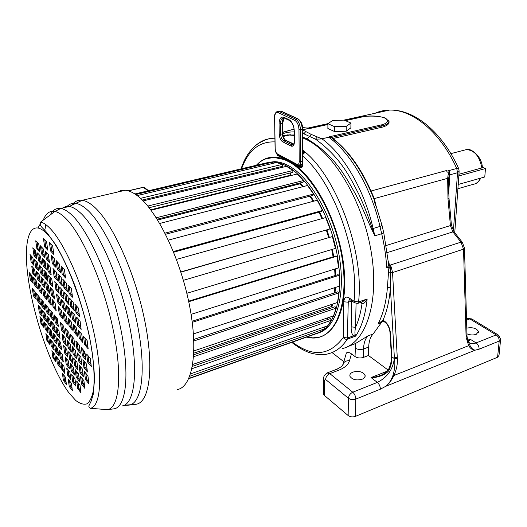 <?xml version="1.0" encoding="UTF-8"?>
<svg xmlns="http://www.w3.org/2000/svg" width="527" height="527" viewBox="0 0 527 527"><rect width="100%" height="100%" fill="white"/><g stroke="black" fill="none" stroke-linecap="round" stroke-linejoin="round"><path stroke-width="0.79" d="M500.578 339.869L499.01 355.389L497.58 357.234L355.435 416.383C352.701 417.285 350.271 416.995 348.143 415.52L324.362 395.382L323.611 394.413L323.618 392.997M352.938 372.095C358.584 370.685 362.602 371.654 365.007 375C365.54 376.765 364.572 378.182 362.115 379.249C356.496 380.678 352.464 379.736 350.02 376.43C349.447 374.611 350.422 373.169 352.938 372.095M345.62 355.593L346.351 353.09C347.418 351.97 349.118 352.227 351.443 353.861L355.02 356.568L355.573 343.485L367.932 335.897L373.136 333.993C370.382 336.872 368.907 341.226 368.696 347.056L368.452 355.501L388.089 370.04M368.452 355.501L363.327 357.444C360.231 358.373 357.458 358.083 355.02 356.568M466.784 328.11C472.6 327.089 476.507 328.235 478.49 331.536L476.256 334.335C473.266 335.31 470.163 335.139 466.948 333.828M382.385 321.615L381.205 322.873L377.964 324.046L383.024 320.212C387.141 322.458 389.611 326.707 390.428 332.965L391.805 356.792C392.048 360.83 391.278 364.908 389.493 369.012C388.182 374.513 375.362 378.327 371.054 377.563L387.167 371.199M389.493 369.012L388.906 368.617M381.456 375.059L380.448 375.461C376.482 376.765 373.353 377.47 371.054 377.563L377.352 382.398C387.253 377.437 392.911 369.499 394.315 358.597L397.345 358.729L392.543 272.578L391.238 266.978L389.927 265.18L460.98 242.137L463.529 249.159L466.112 337.32L468.681 345.653C470.446 348.63 472.6 350.132 475.15 350.159L479.115 349.197L499.201 341.061L497.58 357.234M381.205 322.873L373.136 333.993M348.848 346.232L355.573 343.485M332.023 352.55L343.828 361.7M305.838 139.273L302.729 137.89L305.838 139.273C333.301 151.98 362.938 201.09 371.239 252.031C379.71 303.012 365.593 343.084 342.478 348.578C365.593 343.084 379.71 303.012 371.239 252.031C362.938 201.09 333.301 151.98 305.838 139.273M294.224 134.971L289.554 135.044L294.231 135.472L289.554 135.044L282.597 135.729M382.082 225.648L383.742 232.756L381.693 233.731L374.835 235.8L373.116 228.481L372.332 228.698L374.835 235.8L371.601 229.126C366.265 217.664 364.038 210.662 355.455 193.962C346.101 177.751 335.37 155.537 307.182 138.963L302.722 137.066M283.039 135.439L290.93 134.734L283.374 135.564M348.143 415.52L348.466 398.274L325.607 379.486C325.877 376.805 327.274 374.855 329.803 373.63L352.787 392.213C354.684 394.012 355.692 396.317 355.83 399.117C353.064 400 350.613 399.723 348.466 398.274C348.769 395.527 350.211 393.504 352.787 392.213L377.352 382.398C379.275 384.143 380.29 386.403 380.389 389.176L385.553 386.403C388.491 384.466 390.994 380.718 393.063 375.145C394.776 369.091 395.257 363.617 394.506 358.722L394.361 357.543L397.279 357.596M467.047 336.45L467.68 339.935L469.399 344.131C470.848 347.794 472.765 349.803 475.15 350.159L385.553 386.403C388.419 384.591 391.218 380.955 393.952 375.501C396.554 369.526 397.687 363.933 397.345 358.729M390.428 332.965L390.026 332.629C389.381 327.155 387.279 323.426 383.715 321.45L383.024 320.212C386.937 311.22 389.394 300.43 390.402 287.841L394.361 357.543L394.315 358.597L391.403 356.436C391.574 360.455 390.738 364.526 388.893 368.65C388.544 369.882 386.225 373.169 380.454 375.461L381.357 375.105M391.396 356.417L391.383 356.074M387.411 287.485L388.781 268.645L390.369 269.178L390.402 287.841L387.411 287.485C386.232 302.248 383.083 314.435 377.964 324.046L382.18 321.668L384.157 321.615M388.781 268.645L389.42 267.037L391.238 266.978M388.34 261.669C389.611 264.198 389.697 266.076 388.583 267.308L389.42 267.037M388.583 267.308L386.686 267.4C388.287 266.925 388.867 265.463 388.445 263.013L383.781 232.921M468.141 341.14L470.189 339.21L476.098 342.932L496.197 334.908C498.239 336.404 499.24 338.459 499.201 341.061L500.637 339.256L498.496 335.093L499.253 337.59M468.431 341.852L470.189 339.21L467.772 340.165M469.399 344.131L468.681 345.653L393.952 375.501L393.063 375.145M391.752 268.711L390.369 269.178L390.435 266.985M330.969 137.6L332.853 138.542L382.253 127.152C387.338 125.769 389.578 123.759 388.972 121.111C388.267 123.654 385.896 125.255 381.858 125.907L330.969 137.6L329.553 137.046L328.907 137.369C350.31 152.514 371.278 188.106 379.98 226.445L382.042 225.484L374.071 199.377L375.455 205.807M373.946 198.989L374.335 198.607L375.244 202.539M332.234 138.37C347.049 149.536 359.836 167.099 370.593 191.057L373.979 199.087M302.676 129.721L310.627 128.186M302.676 129.675L327.899 124.372M388.972 121.111L384.13 117.587M449.175 171.637L448.22 174.075L449.136 175.155L449.538 171.723L447.173 172.184L446.501 170.544L371.034 191.011L374.335 198.607L447.667 178.304L447.976 198.6L450.414 225.576L452.891 231.906L460.98 242.137L462.344 242.315L464.485 248.224L463.529 249.159L392.543 272.578L388.162 272.874M464.491 248.52L466.988 335.324L466.066 336.443M467.001 335.686L466.112 337.32M448.22 174.075L447.667 178.304L448.694 178.271L448.418 182.928M329.553 137.046L321.918 138.818L311.273 134.431L302.676 129.905M345.376 120.643L361.871 117.007C364.783 115.94 378.261 115.36 384.572 117.949C391.106 120.597 385.263 124.438 380.995 124.965L328.967 136.882M327.906 123.7L327.873 128.516L334.573 131.559L346.186 131.23L350.877 127.87L350.956 123.055L344.157 120.116L332.741 120.439L327.906 123.7L334.619 126.697L346.259 126.375L350.956 123.055M386.693 267.4C386.054 256.425 384.387 245.2 381.693 233.731L379.98 226.445L373.116 228.481C364.348 189.97 343.406 154.18 322.102 138.93L315.508 139.181L317.175 137.165M371.601 229.126L372.332 228.698C368.301 217.361 366.232 210.313 358.94 194.483C350.587 178.284 340.949 157.527 315.508 139.181L302.696 133.278M294.191 131.895C289.58 131.882 285.805 132.514 282.854 133.792M305.653 131.704L303.98 133.667L302.689 132.356M346.186 131.23L346.259 126.375M334.573 131.559L334.619 126.697M449.538 171.723L449.9 174.819L449.136 175.155L448.694 178.271M448.418 182.902L448.971 197.882L447.976 198.6M498.041 334.816L472.1 319.138L469.814 318.921L496.197 334.908L498.496 335.093M466.553 320.166L469.814 318.921L467.614 318.644M463.931 150.228L466.316 149.609C469.603 147.428 481.876 155.551 482.37 167.428L481.836 167.942L458.945 174.266M482.35 167.237L485.479 168.541L484.768 176.967L458.213 184.483M458.826 175.932L485.479 168.541M290.397 175.168L290.95 175.557M300.133 183.739L302.788 186.716M309.909 196.182L313.17 201.34M318.993 212.157L321.944 218.626L318.967 212.164M326.378 230.161L328.743 237.618M331.746 249.521L333.136 256.794M334.678 269.08L335.067 275.562M334.882 287.617L334.368 292.94M332.129 304.263L331.424 306.576M188.745 378.696L316.74 333.525C334.421 328.532 344.348 296.352 337.432 256.274C330.633 216.228 308.025 177.204 286.734 166.077C281.728 163.396 276.958 162.059 272.439 162.066L263.632 163.956M318.394 332.932C336.114 327.913 346.074 295.746 339.171 255.714C332.392 215.721 309.777 176.762 288.46 165.662C283.44 162.988 278.671 161.657 274.139 161.664L268.335 162.454M288.407 161.565C283.262 158.851 278.361 157.487 273.711 157.474C266.794 157.553 260.891 160.287 256.003 165.676C263.5 157.191 273.058 155.043 284.672 159.246L293.058 163.706C317.834 179.648 341.97 230.022 344.467 273.882C347.194 317.847 329.032 343.558 306.767 337.049L312.788 337.866L318.545 337.273C337.629 333.242 348.94 299.975 341.964 257.446C335.139 214.95 311.029 173.166 288.407 161.565M268.526 158.047L273.882 157.435L284.428 159.602L300.462 167.645C301.688 168.093 302.36 167.303 302.472 165.28L302.511 154.945L304.461 152.237L302.808 150.834M284.428 159.602L284.672 159.246L277.617 155.491L278.032 154.918L300.897 167.052L300.462 167.645M291.714 342.359C299.626 348.545 306.872 352.346 313.433 353.742C319.902 354.981 325.014 354.948 328.776 353.624C335.976 351.753 342.161 346.924 347.333 339.144L348.255 302.202L349.526 299.376M292.426 342.109C312.583 357.405 329.54 355.87 343.281 337.497L347.636 337.939L353.406 335.844C351.799 334.197 351.054 331.206 351.173 326.872L351.667 301.042L348.255 302.202L343.821 301.787C344.184 297.505 345.896 296.167 348.96 297.788L354.052 301.246L355.112 303.177M302.333 155.715L302.406 155.768C333.631 181.835 359.407 253.296 354.052 301.246L358.564 301.931L357.589 303.447L354.506 302.729L350.145 299.758M357.813 303.368L362.128 301.892L367.154 298.993C365.237 302.445 363.617 304.013 362.306 303.704L361.654 302.057M355.198 334.579L353.406 335.844L355.666 336.114L355.198 334.579C354.743 333.222 354.862 330.798 355.547 327.307C358.577 320.633 360.745 312.728 362.042 303.592L362.306 303.704M283.276 136.434L289.554 135.044L283.078 135.623M270.101 162.039L269.712 162.237M356.061 303.532L355.547 327.307L351.173 326.872M360.402 302.485L362.042 303.592L361.568 302.083M302.386 164.167L299.316 165.149M302.748 154.385L304.257 153.087L304.461 152.237M302.333 155.623L302.412 154.879L303.875 153.443M303.862 153.357L304.257 153.087L303.875 153.265M188.883 378.379L320.06 332.109L324.784 328.776L324 327.102M190.576 373.854L327.596 325.844L331.404 320.225L330.389 318.578L192.395 366.377M327.978 319.415L327.181 318.044M192.711 364.473L333.538 315.851L336.206 308.117L335.06 306.727L193.732 354.743M332.267 307.676L331.397 306.543L332.082 304.277M193.896 350.916L337.524 302.445L338.854 292.9L337.636 291.859L193.778 339.428M334.335 292.953L334.849 287.63M193.442 333.914L339.256 286.187L339.131 275.285L337.886 274.659L192.118 321.246M335.034 275.575L334.652 269.086M191.097 314.349L338.558 267.854L336.951 256.162L335.752 255.99L188.62 301.167M333.11 256.807L331.72 249.528M186.821 293.302L335.422 248.415L332.385 236.557L183.37 280.331L332.385 236.557M328.716 237.624L326.351 230.167M180.866 272.149L329.981 228.929L325.693 217.572L176.453 259.416M173.66 252.222L321.694 211.413L322.537 210.477L317.241 200.247L168.39 240.101M313.143 201.347L309.883 196.189M165.57 234.278L312.906 195.392L313.525 194.068L307.531 185.497L159.721 223.448M302.755 186.723L300.126 183.778L300.298 182.882M157.171 219.219L303.091 182.177L303.466 180.544L297.109 174.029L151.065 210.22M290.897 175.57L290.397 175.214L290.482 172.928M149.141 207.71L292.795 172.355L292.92 170.517L286.536 166.315L143.186 200.906M280.601 167.744L280.522 166.795M142.343 200.056L282.558 166.308L282.439 164.352L276.346 162.56L137.211 195.596M272.742 163.416L272.525 162.171L266.991 162.757L134.872 193.962M331.397 306.543L193.811 353.156M300.126 183.778L157.672 220.029M290.397 175.214L150.735 209.779M189.753 376.258L324.784 328.776M191.927 368.716L331.404 320.225M193.593 356.726L336.206 308.117M193.844 340.989L338.854 292.9M192.256 322.32L339.131 275.285M188.732 301.721L336.951 256.162M180.807 271.952L329.981 228.929M173.376 251.531L322.537 210.477M165.004 233.158L313.525 194.068M156.262 217.776L303.466 180.544M147.81 206.057L292.92 170.517M140.518 198.336L282.439 164.352M135.742 194.542L272.525 162.171M60.421 322.386L61.488 330.159L64.676 334.052L63.609 326.233L60.421 322.386M65.486 328.492L66.547 336.331L69.808 340.317L68.754 332.432L65.486 328.492M70.519 334.559L71.573 342.471L74.913 346.549L73.866 338.597L70.519 334.559M75.875 341.015L76.916 348.999L80.348 353.176L79.307 345.159L75.875 341.015M81.369 347.636L82.403 355.685L85.914 359.974L84.887 351.884L81.369 347.636M86.685 354.045L87.706 362.161L91.303 366.555L90.288 358.393L86.685 354.045M63.075 341.7L66.257 345.653L65.203 337.932L62.021 334.019L63.075 341.7L64.149 341.371L65.98 343.644M68.121 347.972L71.376 352.023L70.335 344.236L67.074 340.231L68.121 347.972L69.202 347.636L71.105 349.994M73.134 354.203L76.468 358.347L75.433 350.501L72.094 346.397L73.134 354.203L74.228 353.861L76.198 356.305M78.464 360.837L81.883 365.079L80.862 357.161L77.436 352.958L78.464 360.837L79.564 360.481L81.619 363.024M83.931 367.629L87.429 371.983L86.421 363.999L82.91 359.684L83.931 367.629L85.038 367.266L87.172 369.908M63.602 345.514L64.65 353.097L67.818 357.108L66.777 349.487L63.602 345.514M68.642 351.819L69.676 359.46L72.924 363.571L71.896 355.89L68.642 351.819M73.648 358.083L74.676 365.791L78.003 369.994L76.982 362.247L73.648 358.083M78.978 364.743L79.992 372.517L83.398 376.831L82.39 369.012L78.978 364.743M84.439 371.575L85.44 379.414L88.931 383.834L87.937 375.949L84.439 371.575M66.198 364.348L69.36 368.419L68.332 360.896L65.164 356.858L66.198 364.348L67.252 364.012L69.077 366.351M71.217 370.81L74.452 374.98L73.437 367.391L70.196 363.261L71.217 370.81L72.278 370.461L74.175 372.892M76.204 377.227L79.518 381.495L78.51 373.847L75.19 369.618L76.204 377.227L77.278 376.877L79.241 379.394M81.501 384.051L84.893 388.425L83.898 380.711L80.499 376.383L81.501 384.051L82.587 383.689L84.623 386.304M66.712 368.07L67.726 375.468L70.881 379.592L69.867 372.161L66.712 368.07M71.725 374.559L72.733 382.016L75.96 386.245L74.959 378.748L71.725 374.559M76.705 381.008L77.706 388.524L81.006 392.852L80.012 385.296L76.705 381.008M69.241 386.443L72.39 390.632L71.389 383.287L68.233 379.137L69.241 386.443L70.282 386.1L72.1 388.504M57.272 318.598L54.176 314.863L55.256 322.55L58.352 326.325L57.272 318.598M58.971 330.778L55.882 326.984L56.942 334.573L60.032 338.413L58.971 330.778M60.592 342.458L57.509 338.597L58.563 346.087L61.639 349.987L60.592 342.458M62.258 354.427L59.182 350.501L60.223 357.899L63.293 361.858L62.258 354.427M63.905 366.239L60.836 362.253L61.863 369.559L64.926 373.577L63.905 366.239M65.434 377.253L62.377 373.215L63.392 380.428L66.442 384.506L65.434 377.253M49.617 309.362L50.704 316.99L53.728 320.686L52.641 313.012L49.617 309.362M51.33 321.384L52.404 328.914L55.421 332.675L54.353 325.1L51.33 321.384M52.97 332.906L54.031 340.343L57.041 344.157L55.987 336.687L52.97 332.906M54.656 344.724L55.704 352.062L58.708 355.942L57.66 348.558L54.656 344.724M56.317 356.384L57.351 363.63L60.348 367.569L59.32 360.284L56.317 356.384M48.115 307.557L45.151 303.987L46.244 311.549L49.209 315.166L48.115 307.557M49.834 319.546L46.877 315.91L47.957 323.38L50.908 327.056L49.834 319.546M51.481 331.042L48.53 327.346L49.597 334.724L52.542 338.459L51.481 331.042M53.168 342.82L50.223 339.065L51.277 346.351L54.215 350.145L53.168 342.82M54.834 354.454L51.896 350.639L52.937 357.833L55.869 361.687L54.834 354.454M40.79 298.723L41.89 306.227L44.782 309.764L43.688 302.221L40.79 298.723M42.522 310.555L43.609 317.965L46.495 321.562L45.414 314.112L42.522 310.555M44.182 321.898L45.256 329.217L48.141 332.873L47.068 325.515L44.182 321.898M45.889 333.532L46.943 340.758L49.821 344.474L48.767 337.208L45.889 333.532M39.354 296.997L36.515 293.572L37.621 301.022L40.454 304.481L39.354 296.997M41.086 308.796L38.26 305.311L39.347 312.669L42.18 316.187L41.086 308.796M42.753 320.106L39.927 316.569L41.007 323.835L43.827 327.412L42.753 320.106M32.331 288.532L33.445 295.924L36.218 299.31L35.111 291.886L32.331 288.532M56.191 310.798L55.091 302.939L51.989 299.29L53.089 307.109L56.191 310.798M51.31 304.988L50.203 297.195L47.173 293.638L48.28 301.385L51.31 304.988M46.679 299.488L45.572 291.754L42.601 288.276L43.715 295.963L46.679 299.488M41.982 293.895L40.869 286.233L37.97 282.834L39.09 290.449L41.982 293.895M37.391 288.434L36.271 280.838L33.438 277.518L34.565 285.067L37.391 288.434M33.155 283.394L32.028 275.858L29.255 272.604L30.382 280.1L33.155 283.394M53.438 291.016L50.322 287.439L51.435 295.357L54.544 298.98L53.438 291.016M48.537 285.384L45.493 281.886L46.613 289.738L49.65 293.275L48.537 285.384M43.893 280.041L40.922 276.629L42.048 284.409L45.012 287.867L43.893 280.041M39.176 274.626L36.277 271.286L37.404 279L40.309 282.38L39.176 274.626M34.578 269.33L31.739 266.069L32.878 273.717L35.711 277.018L34.578 269.33M52.878 287.011L51.758 278.948L48.636 275.437L49.762 283.454L52.878 287.011M47.977 281.411L46.844 273.421L43.8 269.995L44.933 277.94L47.977 281.411M43.326 276.108L42.193 268.184L39.215 264.837L40.355 272.709L43.326 276.108M38.609 270.726L37.47 262.874L34.558 259.6L35.704 267.406L38.609 270.726M34.005 265.463L32.858 257.683L30.013 254.488L31.165 262.229L34.005 265.463M50.052 266.721L46.929 263.276L48.069 271.398L51.191 274.89L50.052 266.721M45.131 261.306L42.081 257.947L43.227 265.997L46.277 269.402L45.131 261.306M40.467 256.175L37.483 252.894L38.642 260.872L41.62 264.198L40.467 256.175M35.737 250.977L32.826 247.769L33.985 255.674L36.897 258.922L35.737 250.977M49.485 262.611L48.332 254.337L45.197 250.964L46.35 259.192L49.485 262.611M44.558 257.235L43.398 249.034L40.342 245.747L41.501 253.902L44.558 257.235M39.894 252.143L38.728 244.014L35.737 240.806L36.903 248.882L39.894 252.143M46.587 241.788L43.445 238.494L44.617 246.827L47.753 250.167L46.587 241.788M59.34 314.547L62.535 318.348L61.455 310.396L58.247 306.642L59.34 314.547L60.427 314.224L62.272 316.417M57.614 302.024L60.816 305.759L59.722 297.696L56.508 294.007L57.614 302.024L58.708 301.707L60.559 303.855M55.915 289.705L59.129 293.368L58.016 285.206L54.801 281.589L55.915 289.705L57.021 289.402L58.879 291.51M54.129 276.747L57.351 280.331L56.224 272.051L52.996 268.513L54.129 276.747L55.243 276.444L57.107 278.506M52.325 263.605L55.552 267.117L54.406 258.717L51.172 255.259L52.325 263.605L53.444 263.309L55.309 265.325M50.585 251.023L53.826 254.455L52.667 245.951L49.426 242.572L50.585 251.023L51.718 250.733L53.589 252.71M67.423 324.164L66.349 316.147L63.069 312.3L64.156 320.271L67.423 324.164M65.723 311.464L64.63 303.335L61.343 299.56L62.443 307.643L65.723 311.464M64.044 298.974L62.944 290.733L59.643 287.031L60.757 295.225L64.044 298.974M62.285 285.818L61.165 277.465L57.858 273.842L58.984 282.149L62.285 285.818M60.493 272.485L59.36 264.007L56.046 260.47L57.186 268.889L60.493 272.485M69.083 326.134L72.43 330.119L71.362 322.037L68.009 318.097L69.083 326.134L70.19 325.805L72.173 328.156M67.384 313.4L70.743 317.313L69.663 309.112L66.297 305.245L67.384 313.4L68.497 313.071L70.486 315.377M65.71 300.871L69.077 304.711L67.983 296.398L64.61 292.61L65.71 300.871L66.837 300.548L68.833 302.814M63.951 287.676L67.331 291.438L66.218 283.012L62.838 279.297L63.951 287.676L65.084 287.36L67.087 289.58M62.166 274.303L65.559 277.979L64.432 269.429L61.033 265.799L62.166 274.303L63.312 273.994L65.315 276.161M77.555 336.213L76.494 328.057L73.062 324.026L74.123 332.135L77.555 336.213M75.881 323.295L74.808 315.027L71.362 311.068L72.443 319.29L75.881 323.295M74.235 310.581L73.148 302.195L69.689 298.315L70.783 306.655L74.235 310.581M72.502 297.195L71.402 288.691L67.93 284.89L69.037 293.341L72.502 297.195M79.287 338.281L82.798 342.458L81.751 334.23L78.233 330.1L79.287 338.281L80.414 337.932L82.541 340.455M77.621 325.324L81.145 329.428L80.084 321.081L76.553 317.03L77.621 325.324L78.754 324.981L80.894 327.458M75.98 312.57L79.511 316.602L78.437 308.137L74.9 304.165L75.98 312.57L77.126 312.234L79.267 314.672M88.174 348.848L87.139 340.554L83.536 336.318L84.577 344.572L88.174 348.848M61.771 324.013L62.568 329.836L64.406 332.069M61.488 330.159L62.568 329.836M66.843 330.133L67.634 336.002L69.544 338.321M71.883 336.206L72.673 342.128L74.65 344.539M77.252 342.675L78.029 348.65L80.084 351.147M82.752 349.302L83.516 355.33L85.657 357.932M88.075 355.718L88.832 361.799L91.046 364.493M63.365 335.679L64.149 341.371M68.431 341.891L69.202 347.636M73.457 348.07L74.228 353.861M78.806 354.645L79.564 360.481M84.287 361.377L85.038 367.266M64.946 347.194L65.71 352.761L67.542 355.066M69.992 353.505L70.75 359.118L72.654 361.515M75.012 359.783L75.763 365.442L77.726 367.925M80.341 366.456L81.086 372.161L83.128 374.737M85.809 373.294L86.547 379.045L88.668 381.726M66.507 358.564L67.252 364.012M71.54 364.974L72.278 370.461M76.54 371.344L77.278 376.877M81.863 378.116L82.587 383.689M68.049 369.802L68.78 375.119L70.598 377.497M73.069 376.304L73.793 381.667L75.677 384.13M78.055 382.76L78.773 388.168L80.73 390.718M69.571 380.896L70.282 386.1M55.519 316.477L56.323 322.234L58.075 324.368M57.219 328.624L58.003 334.25L59.755 336.424M58.846 340.264L59.617 345.765L61.363 347.972M60.513 352.201L61.264 357.569L63.009 359.809M62.166 363.979L62.897 369.223L64.637 371.495M63.701 374.961L64.419 380.092L66.152 382.398M50.948 310.97L51.758 316.681L53.451 318.743M52.66 323.025L53.451 328.604L55.144 330.699M54.301 334.573L55.071 340.027L56.758 342.155M55.981 346.41L56.738 351.74L58.418 353.907M57.641 358.103L58.378 363.307L60.058 365.501M46.481 305.581L47.292 311.246L48.932 313.242M48.201 317.537L48.998 323.077L50.632 325.1M52.213 336.16L49.848 329.006L50.632 334.408L52.259 336.47M51.541 340.745L52.305 346.035L53.925 348.123M53.214 352.346L53.952 357.51L55.579 359.638M42.107 300.311L42.924 305.93L44.505 307.854M43.833 312.175L44.637 317.669L46.211 319.625M45.493 323.545L46.277 328.914L47.852 330.903M47.193 335.198L47.964 340.449L49.531 342.471M37.825 295.153L38.649 300.733L40.177 302.584M39.565 306.925L40.368 312.373L41.896 314.263M41.231 318.203L42.022 323.532L43.537 325.455M33.636 290.107L34.466 295.64L35.941 297.432M53.332 300.864L54.162 306.8L55.921 308.888M48.51 295.206L49.34 301.082L51.04 303.097M43.932 289.837L44.775 295.667L46.409 297.603M39.288 284.382L40.138 290.166L41.712 292.03M34.756 279.06L35.599 284.784L37.121 286.589M30.559 274.139L31.416 279.824L32.878 281.556M51.672 288.987L52.516 295.048L54.281 297.103M46.837 283.427L47.687 289.435L49.386 291.411M42.252 278.157L43.109 284.119L44.749 286.023M37.601 272.808L38.464 278.717L40.039 280.548M33.056 267.584L33.919 273.441L35.441 275.206M49.986 276.952L50.855 283.151L52.621 285.166M45.138 271.504L46.014 277.65L47.72 279.587M40.546 266.333L41.422 272.426L43.069 274.297M35.889 261.089L36.771 267.13L38.352 268.928M31.33 255.97L32.219 261.952L33.741 263.684M48.28 264.765L49.169 271.109L50.941 273.078M43.425 259.429L44.314 265.707L46.027 267.611M38.82 254.363L39.716 260.588L41.363 262.42M34.15 249.231L35.052 255.397L36.64 257.163M46.554 252.426L47.456 258.902L49.235 260.839M41.686 247.196L42.601 253.619L44.308 255.476M37.074 242.242L37.99 248.606L39.644 250.397M44.802 239.917L45.73 246.544L47.509 248.434M59.604 308.229L60.427 314.224M57.865 295.568L58.708 301.707M56.158 283.118L57.021 289.402M54.36 270.008L55.243 276.444M52.542 256.721L53.444 263.309M50.796 244.001L51.718 250.733M64.432 313.901L65.249 319.948L67.166 322.214M62.713 301.134L63.55 307.327L65.467 309.553M61.013 288.572L61.87 294.909L63.793 297.096M59.235 275.351L60.111 281.84L62.034 283.981M57.423 261.939L58.319 268.586L60.256 270.68M69.38 319.705L70.19 325.805M67.667 306.826L68.497 313.071M65.987 294.158L66.837 300.548M64.215 280.812L65.084 287.36M62.423 267.281L63.312 273.994M74.439 325.646L75.242 331.793L77.298 334.23M72.746 312.656L73.569 318.954L75.624 321.345M71.079 299.876L71.922 306.325L73.984 308.67M69.32 286.411L70.183 293.019L72.258 295.318M79.623 331.727L80.414 337.932M77.943 318.624L78.754 324.981M76.29 305.726L77.126 312.234M84.926 337.959L85.71 344.217L87.917 346.832M66.547 336.331L67.634 336.002M71.573 342.471L72.673 342.128M76.916 348.999L78.029 348.65M82.403 355.685L83.516 355.33M87.706 362.161L88.832 361.799M64.65 353.097L65.71 352.761M69.676 359.46L70.75 359.118M74.676 365.791L75.763 365.442M79.992 372.517L81.086 372.161M85.44 379.414L86.547 379.045M67.726 375.468L68.78 375.119M72.733 382.016L73.793 381.667M77.706 388.524L78.773 388.168M55.256 322.55L56.323 322.234M56.942 334.573L58.003 334.25M58.563 346.087L59.617 345.765M60.223 357.899L61.264 357.569M61.863 369.559L62.897 369.223M63.392 380.428L64.419 380.092M50.704 316.99L51.758 316.681M52.404 328.914L53.451 328.604M54.031 340.343L55.071 340.027M55.704 352.062L56.738 351.74M57.351 363.63L58.378 363.307M46.244 311.549L47.292 311.246M47.957 323.38L48.998 323.077M49.597 334.724L50.632 334.408M51.277 346.351L52.305 346.035M52.937 357.833L53.952 357.51M41.89 306.227L42.924 305.93M43.609 317.965L44.637 317.669M45.256 329.217L46.277 328.914M46.943 340.758L47.964 340.449M37.621 301.022L38.649 300.733M39.347 312.669L40.368 312.373M41.007 323.835L42.022 323.532M33.445 295.924L34.459 295.594M53.089 307.109L54.162 306.8M48.28 301.385L49.34 301.082M43.715 295.963L44.775 295.667M39.09 290.449L40.138 290.166M34.565 285.067L35.599 284.784M30.382 280.1L31.416 279.824M51.435 295.357L52.516 295.048M46.613 289.738L47.687 289.435M42.048 284.409L43.109 284.119M37.404 279L38.464 278.717M32.878 273.717L33.919 273.441M49.762 283.454L50.855 283.151M44.933 277.94L46.014 277.65M40.355 272.709L41.422 272.426M35.704 267.406L36.771 267.13M31.165 262.229L32.219 261.952M48.069 271.398L49.169 271.109M43.227 265.997L44.314 265.707M38.642 260.872L39.716 260.588M33.985 255.674L35.052 255.397M46.35 259.192L47.456 258.902M41.501 253.902L42.601 253.619M36.903 248.882L37.99 248.606M44.617 246.827L45.73 246.544M64.156 320.271L65.249 319.948M62.443 307.643L63.55 307.327M60.757 295.225L61.87 294.909M58.984 282.149L60.111 281.84M57.186 268.889L58.319 268.586M74.123 332.135L75.242 331.793M72.443 319.29L73.569 318.954M70.783 306.655L71.922 306.325M69.037 293.341L70.183 293.019M84.577 344.572L85.71 344.217M84.472 385.112L82.311 381.588M78.681 375.145L76.962 371.878M71.066 359.519L70.69 358.67M57.865 324.112L55.612 316.595M49.327 291.345L48.023 284.797M46.943 278.704L45.968 272.439M45.21 266.708L44.564 260.687M44.136 255.285L44.024 253.434M44.551 231.505L45.875 224.667M66.04 381.614L64.215 378.649M31.857 280.344L31.159 274.837M85.288 355.02L82.798 349.368M76.514 333.301L74.801 328.426M70.368 314.487L68.451 307.722M117.244 192.138L121.052 190.524L125.294 190.26C129.003 190.616 133.041 192.441 137.395 195.741C156.697 209.957 180.135 257.808 189.41 305.021C198.804 352.28 192.296 387.279 177.144 389.598M128.364 190.873L143.469 187.342L144.688 187.803L144.866 188.343M327.043 372.964L329.803 373.63L338.657 370.25C344.665 367.859 348.281 364.684 349.5 360.725L351.443 353.861M342.583 365.257L343.406 363.156C344.79 361.338 346.825 360.521 349.5 360.725M335.916 369.579L338.657 370.25M325.607 379.486L324.441 380.231L323.683 379.282L323.697 377.866M324.441 380.231L324.362 395.382M355.435 416.383L355.83 399.117L380.389 389.176M391.403 356.436L390.006 332.287M355.205 348.116C357.655 349.612 360.435 349.902 363.551 348.986C363.742 343.143 365.198 338.775 367.932 335.897M363.327 357.444L363.551 348.986L368.696 347.056M448.477 178.304L449.333 183.225M468.543 342.128C470.499 343.841 473.022 344.111 476.098 342.932C478.127 344.474 479.135 346.562 479.115 349.197M387.378 252.565L452.891 231.906L454.261 232.111L462.192 242.124M309.448 128.278L302.603 127.56M294 128.871L292.775 129.286M294.033 129.082L282.828 132.205M328.723 137.257L321.918 138.818M286.655 135.123L287.077 134.78M287.452 135.07L287.887 134.728M332.853 138.542C347.603 149.681 360.33 167.171 371.034 191.011L370.593 191.057M453.404 230.898L457.528 172.718L456.738 168.475L446.791 171.183M448.642 193.508L449.9 174.819L457.528 172.718L459.162 171.235L458.655 168.502L456.738 168.475C440.46 132.112 412.272 109.241 389.479 110.09C384.315 110.176 379.466 111.243 374.941 113.292M448.984 198.073L451.389 224.792L450.414 225.576L386.317 245.47M380.995 124.965L382.253 127.152M310.587 128.331L327.899 124.504M361.298 117.001L361.871 117.007M345.178 120.558L361.575 116.941C369.961 115.373 377.846 115.723 385.23 117.982L384.572 117.949M307.182 138.963L311.273 134.431M450.875 153.627L466.316 149.609C474.452 150.155 479.623 156.269 481.836 167.942M480.466 178.179C478.806 181.749 476.401 183.798 473.239 184.325L457.91 188.712M290.403 175.01L291.121 175.517M300.166 183.548L302.966 186.67M310.087 196.136L313.348 201.294M319.171 212.111L322.122 218.573M326.556 230.108L328.914 237.565M331.924 249.469L333.308 256.741M334.849 269.027L335.238 275.509M335.053 287.558L334.54 292.887M332.3 304.204L331.529 306.714M290.423 174.496L291.675 175.379M300.271 183.014L303.44 186.545M310.541 196.018L313.789 201.176M319.606 211.992L322.55 218.455M326.977 229.989L329.342 237.446M332.346 249.343L333.736 256.609M335.284 268.889L335.673 275.364M335.508 287.413L335.007 292.729M332.807 304.033L331.852 307.136M292.788 164.055C314.487 178.238 336.226 218.685 342.359 258.777C348.604 298.914 338.545 330.745 320.943 336.555M274.949 141.915C259.264 141.289 248.105 150.353 241.471 169.114M275.74 151.993L277.617 155.491M302.801 150.215C335.982 175.142 364.473 251.162 358.564 301.931L367.154 298.993C365.514 314.626 361.687 326.997 355.666 336.114L347.333 339.144C345.712 339.54 344.368 338.993 343.281 337.497L343.821 301.787M291.444 143.16L289.929 142.395M293.941 144.062L285.548 140.195M240.819 169.266C244.093 160.452 245.45 158.232 247.789 154.47C251.017 149.82 254.324 146.308 257.723 143.937C264.337 139.807 270.055 137.909 274.877 138.239C267.597 138.199 261.227 140.604 255.766 145.439M348.96 297.788L349.131 299.178L349.553 299.356M298.842 165.287L301.767 166.842L300.897 167.052L301.938 167.013M299.876 165.01L302.202 166.242L301.997 166.934M277.446 154.411L278.223 154.872M302.814 151.704L304.053 152.771L303.723 153.331M296.945 164.299C298.341 164.799 299.099 163.89 299.217 161.572L298.961 129.431C298.671 124.971 297.281 121.948 294.791 120.36L278.315 112.706C275.977 112.047 274.738 113.766 274.593 117.857L275.219 149.003C275.39 151.387 276.135 153.047 277.446 153.97L296.945 164.299L297.254 164.964L298.69 165.3C299.949 165.155 300.614 163.943 300.673 161.664L302.366 161.255M277.446 153.97L277.755 154.622L297.393 165.043M299.217 161.572L300.673 161.664L300.436 129.517L302.221 129.128L302.386 155.017M294.435 141.816C294.264 145.34 293.137 146.756 291.069 146.058L282.656 141.796C280.641 140.426 279.508 137.916 279.244 134.26L279.06 123.917C279.257 118.641 280.878 116.441 283.934 117.317L289.04 119.701C292.182 121.724 293.947 125.578 294.329 131.263L294.29 141.546M274.593 117.857L275.087 148.897C275.094 151.229 275.983 153.14 277.755 154.622L277.913 154.707M298.961 129.431L300.436 129.517C300.113 124.418 298.519 120.96 295.673 119.148L297.933 118.825C300.989 120.973 302.564 124.286 302.669 128.759L302.221 129.128C301.899 124.029 300.304 120.578 297.459 118.766L280.924 111.164L276.596 111.856M294.791 120.36L295.673 119.148L279.172 111.526L278.315 112.706M278.869 111.138L278.216 111.269C275.614 111.889 274.363 114.049 274.468 117.765L274.468 117.62M281.352 111.204L297.88 118.799M284.079 117.969C282.847 119.003 282.228 120.887 282.235 123.621L282.4 133.957C282.617 137.007 283.566 139.095 285.245 140.235L293.743 144.497M284.066 117.976L282.683 123.265L280.489 123.997C280.562 120.077 281.675 118.035 283.816 117.864L284.409 118.101M282.689 123.41L282.847 133.595L280.667 134.339L280.489 123.997L279.06 123.917M293.816 144.352L285.779 140.314L283.506 140.623C281.826 139.484 280.878 137.389 280.667 134.339L279.244 134.26M293.77 144.457L291.938 144.866L283.506 140.623L282.656 141.796M293.546 144.806L291.938 144.866L291.069 146.058M283.934 117.317L284.336 118.068L289.534 120.499M289.04 119.701L289.448 120.459C292.518 122.804 294.099 126.368 294.185 131.157L294.185 130.999M294.329 131.263L294.297 141.704C294.079 144.135 293.592 145.307 292.828 145.221L293.48 144.892M68.839 392.72L75.697 400.434C80.038 403.787 83.885 404.894 87.232 403.761C90.196 401.258 92.33 396.39 93.641 389.17C94.405 380.652 94.162 370.27 92.904 358.024C87.601 312.682 64.156 250.536 46.817 233.652C29.393 216.017 22.411 241.195 28.616 281.036C34.637 320.765 52.127 370.059 68.839 392.72M58.187 352.267L56.027 346.733M43.51 306.642L42.298 301.622M35.388 255.766L35.23 250.417M38.049 227.829L41.297 222.19M71.316 205.859C74.136 201.604 77.772 199.746 82.232 200.286C85.611 200.747 89.34 202.711 93.411 206.189C111.421 221.175 134.392 270.614 144.391 318.947C154.51 367.339 149.668 402.582 135.94 404.301L125.736 405.118M66.494 207.111C69.017 204.127 72.113 202.882 75.789 203.376C79.076 203.857 82.713 205.833 86.691 209.305C104.234 224.252 126.743 273.19 136.704 320.923C146.769 368.716 142.297 403.491 129.003 405.125L123.937 405.401M62.515 208.046L65.658 206.597L69.221 206.472C72.436 206.946 76.007 208.936 79.926 212.44C97.027 227.361 119.109 275.871 129.003 323.051C139.009 370.283 134.846 404.532 121.941 405.968M102.805 409.288L107.521 409.67L113.825 408.847C126.44 407.536 130.268 373.248 120.123 325.798C110.084 278.408 88.101 229.588 71.257 214.509C67.397 210.971 63.892 208.955 60.743 208.461C56.277 207.855 52.772 210.016 50.217 214.95M90.361 408.3C88.898 407.397 88.496 406.403 89.155 405.309L91.178 401.08L93.174 394.585L94.524 379.73C94.195 367.102 92.482 352.517 89.373 335.982C85.512 318.868 80.671 302.004 74.854 285.384C68.688 269.613 62.364 256.155 55.888 245.015L46.784 232.552C41.883 226.696 39.018 226.043 40.711 222.019C43.366 222.697 46.323 224.66 49.571 227.908C64.334 242.361 83.945 287.281 93.542 330.851C103.22 374.466 100.967 406.495 90.361 408.3L107.521 409.67C119.53 407.839 122.758 373.689 112.587 326.971C102.515 280.305 81.079 232.407 64.755 217.434C61.158 214.061 57.884 212.065 54.927 211.446C49.696 210.504 45.809 213.395 43.267 220.115M148.535 191.084L143.199 187.296M364.954 376.924L365.007 375M478.404 332.517L478.49 331.536M323.611 394.413L323.683 379.282C323.216 376.897 324.434 374.75 327.346 372.839L336.18 369.48C341.022 367.332 343.426 365.231 343.406 363.156L346.351 353.09M302.617 127.725L310.548 128.186M308.677 127.883L328.011 123.628M343.907 120.123L389.479 110.09C414.663 109.069 442.482 132.725 458.569 168.324M454.755 232.73L459.122 171.769M451.408 225.009L454.103 231.913M294.04 129.148L282.828 132.356M471.678 318.881L467.838 318.558L466.52 319.059M480.861 178.067C478.964 181.255 477.245 183.08 475.69 183.554M274.139 161.664L272.439 162.066M265.931 158.811L273.711 157.474M301.879 167.079L301.503 167.237C301.78 167.678 302.076 167.006 302.393 165.221L302.333 155.709M302.669 128.917L302.827 154.022M282.854 133.746C283.131 136.921 284.053 139.088 285.627 140.248M272.011 162.164L135.597 194.437M40.711 222.019L54.927 211.446L60.743 208.461L69.221 206.472L82.232 200.286L125.294 190.26M128.153 190.807L143.291 187.269L144.26 187.421M148.989 190.978L144.688 187.803"/></g></svg>
